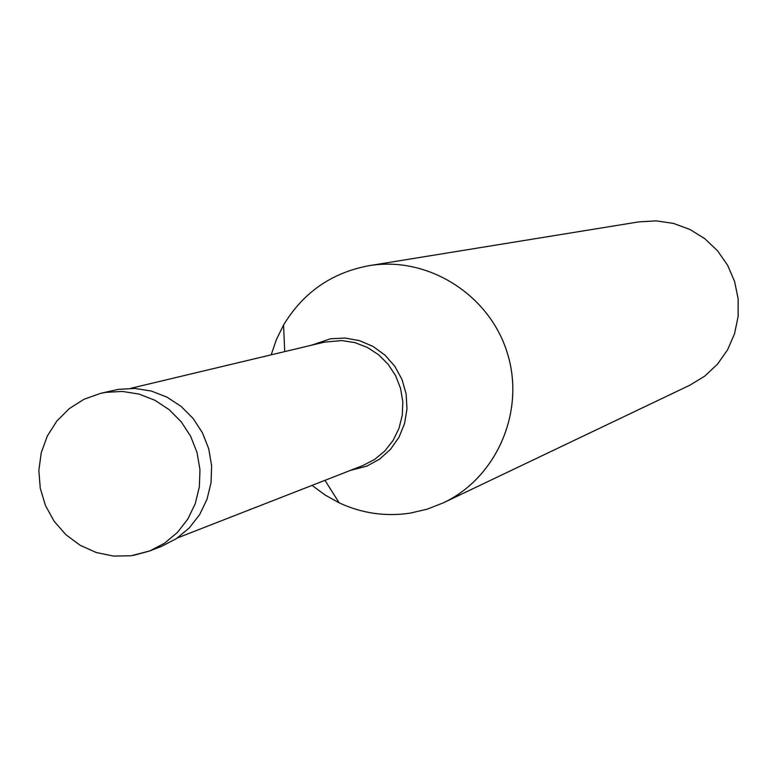 <?xml version="1.0" encoding="UTF-8"?>
<svg xmlns="http://www.w3.org/2000/svg" width="777" height="777" viewBox="0 0 777 777"><rect width="100%" height="100%" fill="white"/><g stroke="black" fill="none" stroke-linecap="round" stroke-linejoin="round"><path stroke-width="1.17" d="M100.466 393.395L118.327 389.355L134.897 388.422L151.369 391.054L167.016 397.154L181.158 406.449L193.152 418.531L202.486 432.876L208.741 448.853L211.626 465.763L211.033 482.838L206.983 499.349L199.66 514.559L189.394 527.797L176.632 538.49L161.946 546.173L149.747 550.961L164.588 543.191L177.486 532.381L187.869 518.997L195.27 503.613L199.359 486.917L199.961 469.648L197.028 452.544L190.715 436.392L181.274 421.872L169.143 409.654L154.846 400.252L139.034 394.085L122.377 391.423L105.633 392.366L100.466 393.395L84.033 399.271L69.26 408.624L56.828 421.056L47.339 435.975L41.249 452.69L38.85 470.415L40.268 488.306L45.445 505.516L54.118 521.231L65.89 534.712L80.186 545.318L96.338 552.544L113.568 556.079L131.06 555.759L149.747 550.961L133.557 555.361M130.691 388.325L324.291 342.171L341.725 340.559L354.875 342.618L367.366 347.426L378.632 354.768L388.179 364.335L395.59 375.689L400.543 388.345L402.797 401.728L402.282 415.268L398.999 428.36L393.104 440.423L384.858 450.932L374.631 459.43L362.869 465.54L177.477 537.917M271.192 354.827L276.418 339.51L283.556 325.029C303.117 292.657 331.371 272.921 368.317 265.812L369.124 265.676C427.719 255.847 489.277 294.415 507.216 352.68C525.67 410.78 497.057 477.554 443.298 502.855L427.146 509.178L410.266 513.121C385.615 516.812 361.917 513.383 339.17 502.836L325.048 494.998L312.033 485.392M443.298 502.855L689.879 385.198L704.778 376.107L717.521 364.151L727.593 349.815L734.556 333.692L738.131 316.462L738.15 298.844L734.615 281.556L727.67 265.345L717.618 250.874L704.865 238.743L689.957 229.468L673.513 223.426L656.225 220.862L638.811 221.882L369.124 265.676M311.247 345.279L330.507 338.782L345.105 338.044L359.537 340.647L373.086 346.455L385.071 355.186L394.881 366.394L402.02 379.526L406.128 393.91L406.993 408.828L404.574 423.514L398.989 437.228L390.54 449.291L379.642 459.09L366.851 466.132L350.378 470.415M324.971 480.332L339.17 502.836M284.712 351.602L283.556 325.029"/></g></svg>
